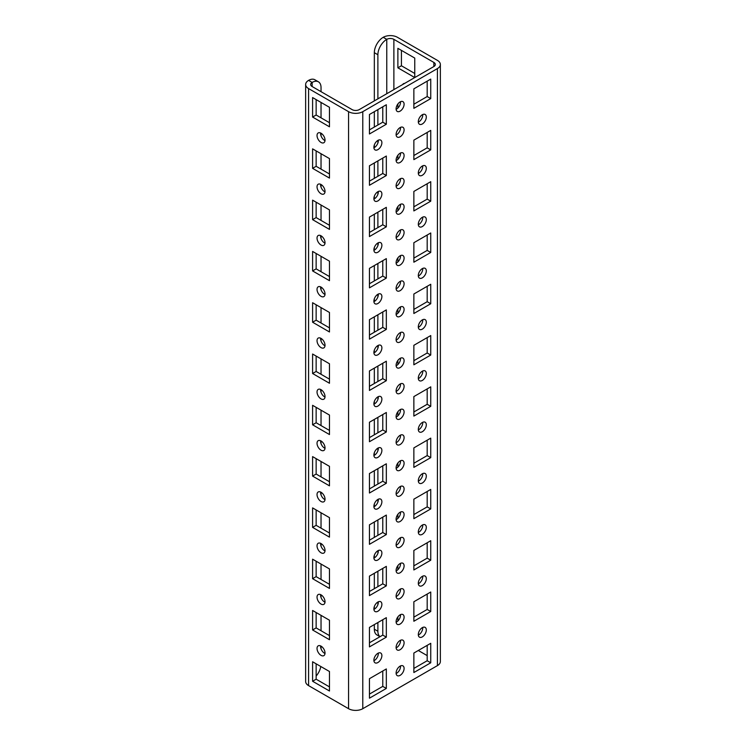 <?xml version="1.0" encoding="UTF-8"?>
<svg xmlns="http://www.w3.org/2000/svg" width="746" height="746" viewBox="0 0 746 746"><rect width="100%" height="100%" fill="white"/><g stroke="black" fill="none" stroke-linecap="round" stroke-linejoin="round"><path stroke-width="1.12" d="M317.031 648.433A5.651 3.264 -120 0 0 319.502 654.121A5.651 3.264 -120 0 0 323.857 655.641A5.651 3.264 -120 0 0 325.023 653.048A5.651 3.264 -120 0 0 322.561 647.36A5.651 3.264 -120 0 0 318.206 645.85A5.651 3.264 -120 0 0 317.031 648.433M320.612 645.905A5.651 3.264 -120 0 0 320.584 646.381A5.651 3.264 -120 0 0 325.004 653.524M317.031 597.145A5.651 3.264 -120 0 0 319.502 602.833A5.651 3.264 -120 0 0 323.857 604.344A5.651 3.264 -120 0 0 325.023 601.761A5.651 3.264 -120 0 0 322.561 596.073A5.651 3.264 -120 0 0 318.206 594.553A5.651 3.264 -120 0 0 317.031 597.145M320.612 594.618A5.651 3.264 -120 0 0 320.584 595.094A5.651 3.264 -120 0 0 325.004 602.236M317.031 545.848A5.651 3.264 -120 0 0 319.502 551.536A5.651 3.264 -120 0 0 323.857 553.056A5.651 3.264 -120 0 0 325.023 550.464A5.651 3.264 -120 0 0 322.561 544.776A5.651 3.264 -120 0 0 318.206 543.265A5.651 3.264 -120 0 0 317.031 545.848M320.612 543.321A5.651 3.264 -120 0 0 320.584 543.797A5.651 3.264 -120 0 0 325.004 550.94M317.031 494.561A5.651 3.264 -120 0 0 319.502 500.249A5.651 3.264 -120 0 0 323.857 501.76A5.651 3.264 -120 0 0 325.023 499.177A5.651 3.264 -120 0 0 322.561 493.488A5.651 3.264 -120 0 0 318.206 491.968A5.651 3.264 -120 0 0 317.031 494.561M320.612 492.034A5.651 3.264 -120 0 0 320.584 492.509A5.651 3.264 -120 0 0 325.004 499.652M317.031 443.273A5.651 3.264 -120 0 0 319.502 448.961A5.651 3.264 -120 0 0 323.857 450.472A5.651 3.264 -120 0 0 325.023 447.889A5.651 3.264 -120 0 0 322.561 442.191A5.651 3.264 -120 0 0 318.206 440.681A5.651 3.264 -120 0 0 317.031 443.273M320.612 440.746A5.651 3.264 -120 0 0 320.584 441.212A5.651 3.264 -120 0 0 325.004 448.355M317.031 135.52A5.651 3.264 -120 0 0 319.502 141.208A5.651 3.264 -120 0 0 323.857 142.728A5.651 3.264 -120 0 0 325.023 140.136A5.651 3.264 -120 0 0 322.561 134.448A5.651 3.264 -120 0 0 318.206 132.937A5.651 3.264 -120 0 0 317.031 135.52M320.612 132.993A5.651 3.264 -120 0 0 320.584 133.469A5.651 3.264 -120 0 0 325.004 140.612M317.031 186.817A5.651 3.264 -120 0 0 319.502 192.505A5.651 3.264 -120 0 0 323.857 194.016A5.651 3.264 -120 0 0 325.023 191.433A5.651 3.264 -120 0 0 322.561 185.735A5.651 3.264 -120 0 0 318.206 184.225A5.651 3.264 -120 0 0 317.031 186.817M320.612 184.29A5.651 3.264 -120 0 0 320.584 184.766A5.651 3.264 -120 0 0 325.004 191.899M317.031 238.105A5.651 3.264 -120 0 0 319.502 243.793A5.651 3.264 -120 0 0 323.857 245.313A5.651 3.264 -120 0 0 325.023 242.72A5.651 3.264 -120 0 0 322.561 237.032A5.651 3.264 -120 0 0 318.206 235.512A5.651 3.264 -120 0 0 317.031 238.105M320.612 235.577A5.651 3.264 -120 0 0 320.584 236.053A5.651 3.264 -120 0 0 325.004 243.196M317.031 289.392A5.651 3.264 -120 0 0 319.502 295.08A5.651 3.264 -120 0 0 323.857 296.6A5.651 3.264 -120 0 0 325.023 294.008A5.651 3.264 -120 0 0 322.561 288.32A5.651 3.264 -120 0 0 318.206 286.809A5.651 3.264 -120 0 0 317.031 289.392M320.612 286.865A5.651 3.264 -120 0 0 320.584 287.341A5.651 3.264 -120 0 0 325.004 294.483M317.031 340.689A5.651 3.264 -120 0 0 319.502 346.377A5.651 3.264 -120 0 0 323.857 347.888A5.651 3.264 -120 0 0 325.023 345.305A5.651 3.264 -120 0 0 322.561 339.616A5.651 3.264 -120 0 0 318.206 338.097A5.651 3.264 -120 0 0 317.031 340.689M320.612 338.162A5.651 3.264 -120 0 0 320.584 338.637A5.651 3.264 -120 0 0 325.004 345.78M317.031 391.976A5.651 3.264 -120 0 0 319.502 397.665A5.651 3.264 -120 0 0 323.857 399.185A5.651 3.264 -120 0 0 325.023 396.592A5.651 3.264 -120 0 0 322.561 390.904A5.651 3.264 -120 0 0 318.206 389.393A5.651 3.264 -120 0 0 317.031 391.976M320.612 389.449A5.651 3.264 -120 0 0 320.584 389.925A5.651 3.264 -120 0 0 325.004 397.068M400.098 675.363A5.651 3.264 120 0 0 403.791 670.384A5.651 3.264 120 0 0 402.924 665.852A5.651 3.264 120 0 0 400.098 666.131A5.651 3.264 120 0 0 396.406 671.111A5.651 3.264 120 0 0 397.273 675.643A5.651 3.264 120 0 0 400.098 675.363M400.518 665.908A5.651 3.264 -60 0 1 396.546 673.312A5.651 3.264 -60 0 1 396.117 673.526M400.098 265.035A5.651 3.264 120 0 0 403.791 260.046A5.651 3.264 120 0 0 402.924 255.524A5.651 3.264 120 0 0 400.098 255.803A5.651 3.264 120 0 0 396.406 260.783A5.651 3.264 120 0 0 397.273 265.315A5.651 3.264 120 0 0 400.098 265.035M400.518 255.58A5.651 3.264 -60 0 1 396.546 262.984A5.651 3.264 -60 0 1 396.117 263.198M400.098 316.323A5.651 3.264 120 0 0 403.791 311.343A5.651 3.264 120 0 0 402.924 306.811A5.651 3.264 120 0 0 400.098 307.091A5.651 3.264 120 0 0 396.406 312.07A5.651 3.264 120 0 0 397.273 316.602A5.651 3.264 120 0 0 400.098 316.323M400.518 306.876A5.651 3.264 -60 0 1 396.546 314.271A5.651 3.264 -60 0 1 396.117 314.486M400.098 111.154A5.651 3.264 120 0 0 403.791 106.174A5.651 3.264 120 0 0 402.924 101.642A5.651 3.264 120 0 0 400.098 101.922A5.651 3.264 120 0 0 396.406 106.911A5.651 3.264 120 0 0 397.273 111.443A5.651 3.264 120 0 0 400.098 111.154M400.518 101.708A5.651 3.264 -60 0 1 396.546 109.103A5.651 3.264 -60 0 1 396.117 109.326M400.098 213.738A5.651 3.264 120 0 0 403.791 208.759A5.651 3.264 120 0 0 402.924 204.227A5.651 3.264 120 0 0 400.098 204.507A5.651 3.264 120 0 0 396.406 209.486A5.651 3.264 120 0 0 397.273 214.018A5.651 3.264 120 0 0 400.098 213.738M400.518 204.292A5.651 3.264 -60 0 1 396.546 211.687A5.651 3.264 -60 0 1 396.117 211.911M400.098 162.451A5.651 3.264 120 0 0 403.791 157.471A5.651 3.264 120 0 0 402.924 152.939A5.651 3.264 120 0 0 400.098 153.219A5.651 3.264 120 0 0 396.406 158.199A5.651 3.264 120 0 0 397.273 162.731A5.651 3.264 120 0 0 400.098 162.451M400.518 152.995A5.651 3.264 -60 0 1 396.546 160.399A5.651 3.264 -60 0 1 396.117 160.614M400.098 572.779A5.651 3.264 120 0 0 403.791 567.799A5.651 3.264 120 0 0 402.924 563.267A5.651 3.264 120 0 0 400.098 563.547A5.651 3.264 120 0 0 396.406 568.527A5.651 3.264 120 0 0 397.273 573.059A5.651 3.264 120 0 0 400.098 572.779M400.518 563.333A5.651 3.264 -60 0 1 396.546 570.727A5.651 3.264 -60 0 1 396.117 570.942M400.098 624.066A5.651 3.264 120 0 0 403.791 619.087A5.651 3.264 120 0 0 402.924 614.555A5.651 3.264 120 0 0 400.098 614.835A5.651 3.264 120 0 0 396.406 619.823A5.651 3.264 120 0 0 397.273 624.346A5.651 3.264 120 0 0 400.098 624.066M400.518 614.62A5.651 3.264 -60 0 1 396.546 622.015A5.651 3.264 -60 0 1 396.117 622.239M400.098 470.194A5.651 3.264 120 0 0 403.791 465.215A5.651 3.264 120 0 0 402.924 460.683A5.651 3.264 120 0 0 400.098 460.963A5.651 3.264 120 0 0 396.406 465.942A5.651 3.264 120 0 0 397.273 470.474A5.651 3.264 120 0 0 400.098 470.194M400.518 460.748A5.651 3.264 -60 0 1 396.546 468.143A5.651 3.264 -60 0 1 396.117 468.367M400.098 521.491A5.651 3.264 120 0 0 403.791 516.502A5.651 3.264 120 0 0 402.924 511.98A5.651 3.264 120 0 0 400.098 512.26A5.651 3.264 120 0 0 396.406 517.239A5.651 3.264 120 0 0 397.273 521.771A5.651 3.264 120 0 0 400.098 521.491M400.518 512.036A5.651 3.264 -60 0 1 396.546 519.44A5.651 3.264 -60 0 1 396.117 519.654M400.098 367.61A5.651 3.264 120 0 0 403.791 362.631A5.651 3.264 120 0 0 402.924 358.099A5.651 3.264 120 0 0 400.098 358.378A5.651 3.264 120 0 0 396.406 363.367A5.651 3.264 120 0 0 397.273 367.89A5.651 3.264 120 0 0 400.098 367.61M400.518 358.164A5.651 3.264 -60 0 1 396.546 365.559A5.651 3.264 -60 0 1 396.117 365.782M400.098 418.907A5.651 3.264 120 0 0 403.791 413.927A5.651 3.264 120 0 0 402.924 409.395A5.651 3.264 120 0 0 400.098 409.675A5.651 3.264 120 0 0 396.406 414.655A5.651 3.264 120 0 0 397.273 419.187A5.651 3.264 120 0 0 400.098 418.907M400.518 409.451A5.651 3.264 -60 0 1 396.546 416.855A5.651 3.264 -60 0 1 396.117 417.07M377.886 662.541A5.651 3.264 120 0 0 381.579 657.552A5.651 3.264 120 0 0 380.712 653.03A5.651 3.264 120 0 0 377.886 653.31A5.651 3.264 120 0 0 374.194 658.289A5.651 3.264 120 0 0 375.061 662.821A5.651 3.264 120 0 0 377.886 662.541M378.306 653.086A5.651 3.264 -60 0 1 374.333 660.49A5.651 3.264 -60 0 1 373.914 660.704M377.886 611.244A5.651 3.264 120 0 0 381.579 606.265A5.651 3.264 120 0 0 380.712 601.733A5.651 3.264 120 0 0 377.886 602.013A5.651 3.264 120 0 0 374.194 606.992A5.651 3.264 120 0 0 375.061 611.524A5.651 3.264 120 0 0 377.886 611.244M378.306 601.798A5.651 3.264 -60 0 1 374.333 609.193A5.651 3.264 -60 0 1 373.914 609.417M377.886 559.957A5.651 3.264 120 0 0 381.579 554.977A5.651 3.264 120 0 0 380.712 550.445A5.651 3.264 120 0 0 377.886 550.725A5.651 3.264 120 0 0 374.194 555.705A5.651 3.264 120 0 0 375.061 560.237A5.651 3.264 120 0 0 377.886 559.957M378.306 550.501A5.651 3.264 -60 0 1 374.333 557.905A5.651 3.264 -60 0 1 373.914 558.12M377.886 508.66A5.651 3.264 120 0 0 381.579 503.681A5.651 3.264 120 0 0 380.712 499.149A5.651 3.264 120 0 0 377.886 499.428A5.651 3.264 120 0 0 374.194 504.417A5.651 3.264 120 0 0 375.061 508.949A5.651 3.264 120 0 0 377.886 508.66M378.306 499.214A5.651 3.264 -60 0 1 374.333 506.609A5.651 3.264 -60 0 1 373.914 506.832M377.886 457.373A5.651 3.264 120 0 0 381.579 452.393A5.651 3.264 120 0 0 380.712 447.861A5.651 3.264 120 0 0 377.886 448.141A5.651 3.264 120 0 0 374.194 453.12A5.651 3.264 120 0 0 375.061 457.652A5.651 3.264 120 0 0 377.886 457.373M378.306 447.926A5.651 3.264 -60 0 1 374.333 455.321A5.651 3.264 -60 0 1 373.914 455.536M377.886 149.629A5.651 3.264 120 0 0 381.579 144.64A5.651 3.264 120 0 0 380.712 140.117A5.651 3.264 120 0 0 377.886 140.397A5.651 3.264 120 0 0 374.194 145.377A5.651 3.264 120 0 0 375.061 149.909A5.651 3.264 120 0 0 377.886 149.629M378.306 140.173A5.651 3.264 -60 0 1 374.333 147.577A5.651 3.264 -60 0 1 373.914 147.792M377.886 200.916A5.651 3.264 120 0 0 381.579 195.937A5.651 3.264 120 0 0 380.712 191.405A5.651 3.264 120 0 0 377.886 191.685A5.651 3.264 120 0 0 374.194 196.664A5.651 3.264 120 0 0 375.061 201.196A5.651 3.264 120 0 0 377.886 200.916M378.306 191.47A5.651 3.264 -60 0 1 374.333 198.865A5.651 3.264 -60 0 1 373.914 199.079M377.886 252.213A5.651 3.264 120 0 0 381.579 247.224A5.651 3.264 120 0 0 380.712 242.692A5.651 3.264 120 0 0 377.886 242.972A5.651 3.264 120 0 0 374.194 247.961A5.651 3.264 120 0 0 375.061 252.493A5.651 3.264 120 0 0 377.886 252.213M378.306 242.758A5.651 3.264 -60 0 1 374.333 250.162A5.651 3.264 -60 0 1 373.914 250.376M377.886 303.501A5.651 3.264 120 0 0 381.579 298.521A5.651 3.264 120 0 0 380.712 293.989A5.651 3.264 120 0 0 377.886 294.269A5.651 3.264 120 0 0 374.194 299.249A5.651 3.264 120 0 0 375.061 303.781A5.651 3.264 120 0 0 377.886 303.501M378.306 294.055A5.651 3.264 -60 0 1 374.333 301.449A5.651 3.264 -60 0 1 373.914 301.664M377.886 354.788A5.651 3.264 120 0 0 381.579 349.809A5.651 3.264 120 0 0 380.712 345.277A5.651 3.264 120 0 0 377.886 345.557A5.651 3.264 120 0 0 374.194 350.545A5.651 3.264 120 0 0 375.061 355.068A5.651 3.264 120 0 0 377.886 354.788M378.306 345.342A5.651 3.264 -60 0 1 374.333 352.737A5.651 3.264 -60 0 1 373.914 352.961M400.098 649.719A5.651 3.264 120 0 0 403.791 644.731A5.651 3.264 120 0 0 402.924 640.199A5.651 3.264 120 0 0 400.098 640.488A5.651 3.264 120 0 0 396.406 645.467A5.651 3.264 120 0 0 397.273 649.999A5.651 3.264 120 0 0 400.098 649.719M400.518 640.264A5.651 3.264 -60 0 1 396.546 647.668A5.651 3.264 -60 0 1 396.117 647.882M400.098 598.423A5.651 3.264 120 0 0 403.791 593.443A5.651 3.264 120 0 0 402.924 588.911A5.651 3.264 120 0 0 400.098 589.191A5.651 3.264 120 0 0 396.406 594.17A5.651 3.264 120 0 0 397.273 598.702A5.651 3.264 120 0 0 400.098 598.423M400.518 588.976A5.651 3.264 -60 0 1 396.546 596.371A5.651 3.264 -60 0 1 396.117 596.595M400.098 547.135A5.651 3.264 120 0 0 403.791 542.155A5.651 3.264 120 0 0 402.924 537.624A5.651 3.264 120 0 0 400.098 537.903A5.651 3.264 120 0 0 396.406 542.883A5.651 3.264 120 0 0 397.273 547.415A5.651 3.264 120 0 0 400.098 547.135M400.518 537.679A5.651 3.264 -60 0 1 396.546 545.084A5.651 3.264 -60 0 1 396.117 545.298M400.098 495.838A5.651 3.264 120 0 0 403.791 490.859A5.651 3.264 120 0 0 402.924 486.327A5.651 3.264 120 0 0 400.098 486.606A5.651 3.264 120 0 0 396.406 491.595A5.651 3.264 120 0 0 397.273 496.118A5.651 3.264 120 0 0 400.098 495.838M400.518 486.392A5.651 3.264 -60 0 1 396.546 493.787A5.651 3.264 -60 0 1 396.117 494.011M400.098 444.551A5.651 3.264 120 0 0 403.791 439.571A5.651 3.264 120 0 0 402.924 435.039A5.651 3.264 120 0 0 400.098 435.319A5.651 3.264 120 0 0 396.406 440.299A5.651 3.264 120 0 0 397.273 444.83A5.651 3.264 120 0 0 400.098 444.551M400.518 435.105A5.651 3.264 -60 0 1 396.546 442.499A5.651 3.264 -60 0 1 396.117 442.714M400.098 136.807A5.651 3.264 120 0 0 403.791 131.818A5.651 3.264 120 0 0 402.924 127.296A5.651 3.264 120 0 0 400.098 127.575A5.651 3.264 120 0 0 396.406 132.555A5.651 3.264 120 0 0 397.273 137.087A5.651 3.264 120 0 0 400.098 136.807M400.518 127.352A5.651 3.264 -60 0 1 396.546 134.756A5.651 3.264 -60 0 1 396.117 134.97M400.098 188.095A5.651 3.264 120 0 0 403.791 183.115A5.651 3.264 120 0 0 402.924 178.583A5.651 3.264 120 0 0 400.098 178.863A5.651 3.264 120 0 0 396.406 183.842A5.651 3.264 120 0 0 397.273 188.374A5.651 3.264 120 0 0 400.098 188.095M400.518 178.648A5.651 3.264 -60 0 1 396.546 186.043A5.651 3.264 -60 0 1 396.117 186.258M400.098 239.382A5.651 3.264 120 0 0 403.791 234.403A5.651 3.264 120 0 0 402.924 229.871A5.651 3.264 120 0 0 400.098 230.15A5.651 3.264 120 0 0 396.406 235.139A5.651 3.264 120 0 0 397.273 239.662A5.651 3.264 120 0 0 400.098 239.382M400.518 229.936A5.651 3.264 -60 0 1 396.546 237.331A5.651 3.264 -60 0 1 396.117 237.554M400.098 290.679A5.651 3.264 120 0 0 403.791 285.699A5.651 3.264 120 0 0 402.924 281.167A5.651 3.264 120 0 0 400.098 281.447A5.651 3.264 120 0 0 396.406 286.427A5.651 3.264 120 0 0 397.273 290.959A5.651 3.264 120 0 0 400.098 290.679M400.518 281.223A5.651 3.264 -60 0 1 396.546 288.627A5.651 3.264 -60 0 1 396.117 288.842M400.098 341.966A5.651 3.264 120 0 0 403.791 336.987A5.651 3.264 120 0 0 402.924 332.455A5.651 3.264 120 0 0 400.098 332.735A5.651 3.264 120 0 0 396.406 337.714A5.651 3.264 120 0 0 397.273 342.246A5.651 3.264 120 0 0 400.098 341.966M400.518 332.52A5.651 3.264 -60 0 1 396.546 339.915A5.651 3.264 -60 0 1 396.117 340.139M422.301 636.898A5.651 3.264 120 0 0 426.003 631.909A5.651 3.264 120 0 0 425.136 627.377A5.651 3.264 120 0 0 422.301 627.656A5.651 3.264 120 0 0 418.609 632.645A5.651 3.264 120 0 0 419.476 637.177A5.651 3.264 120 0 0 422.301 636.898M422.73 627.442A5.651 3.264 -60 0 1 418.748 634.837A5.651 3.264 -60 0 1 418.329 635.06M422.301 585.601A5.651 3.264 120 0 0 426.003 580.621A5.651 3.264 120 0 0 425.136 576.089A5.651 3.264 120 0 0 422.301 576.369A5.651 3.264 120 0 0 418.609 581.348A5.651 3.264 120 0 0 419.476 585.88A5.651 3.264 120 0 0 422.301 585.601M422.73 576.154A5.651 3.264 -60 0 1 418.748 583.549A5.651 3.264 -60 0 1 418.329 583.764M422.301 534.313A5.651 3.264 120 0 0 426.003 529.324A5.651 3.264 120 0 0 425.136 524.802A5.651 3.264 120 0 0 422.301 525.081A5.651 3.264 120 0 0 418.609 530.061A5.651 3.264 120 0 0 419.476 534.593A5.651 3.264 120 0 0 422.301 534.313M422.73 524.858A5.651 3.264 -60 0 1 418.748 532.262A5.651 3.264 -60 0 1 418.329 532.476M422.301 483.016A5.651 3.264 120 0 0 426.003 478.037A5.651 3.264 120 0 0 425.136 473.505A5.651 3.264 120 0 0 422.301 473.785A5.651 3.264 120 0 0 418.609 478.773A5.651 3.264 120 0 0 419.476 483.296A5.651 3.264 120 0 0 422.301 483.016M422.73 473.57A5.651 3.264 -60 0 1 418.748 480.965A5.651 3.264 -60 0 1 418.329 481.189M422.301 431.729A5.651 3.264 120 0 0 426.003 426.749A5.651 3.264 120 0 0 425.136 422.217A5.651 3.264 120 0 0 422.301 422.497A5.651 3.264 120 0 0 418.609 427.477A5.651 3.264 120 0 0 419.476 432.009A5.651 3.264 120 0 0 422.301 431.729M422.73 422.283A5.651 3.264 -60 0 1 418.748 429.677A5.651 3.264 -60 0 1 418.329 429.892M422.301 123.985A5.651 3.264 120 0 0 426.003 118.996A5.651 3.264 120 0 0 425.136 114.474A5.651 3.264 120 0 0 422.301 114.753A5.651 3.264 120 0 0 418.609 119.733A5.651 3.264 120 0 0 419.476 124.265A5.651 3.264 120 0 0 422.301 123.985M422.73 114.53A5.651 3.264 -60 0 1 418.748 121.934A5.651 3.264 -60 0 1 418.329 122.148M422.301 175.273A5.651 3.264 120 0 0 426.003 170.293A5.651 3.264 120 0 0 425.136 165.761A5.651 3.264 120 0 0 422.301 166.041A5.651 3.264 120 0 0 418.609 171.02A5.651 3.264 120 0 0 419.476 175.552A5.651 3.264 120 0 0 422.301 175.273M422.73 165.826A5.651 3.264 -60 0 1 418.748 173.221A5.651 3.264 -60 0 1 418.329 173.436M422.301 226.56A5.651 3.264 120 0 0 426.003 221.581A5.651 3.264 120 0 0 425.136 217.049A5.651 3.264 120 0 0 422.301 217.328A5.651 3.264 120 0 0 418.609 222.317A5.651 3.264 120 0 0 419.476 226.84A5.651 3.264 120 0 0 422.301 226.56M422.73 217.114A5.651 3.264 -60 0 1 418.748 224.509A5.651 3.264 -60 0 1 418.329 224.732M422.301 277.857A5.651 3.264 120 0 0 426.003 272.877A5.651 3.264 120 0 0 425.136 268.346A5.651 3.264 120 0 0 422.301 268.625A5.651 3.264 120 0 0 418.609 273.605A5.651 3.264 120 0 0 419.476 278.137A5.651 3.264 120 0 0 422.301 277.857M422.73 268.401A5.651 3.264 -60 0 1 418.748 275.806A5.651 3.264 -60 0 1 418.329 276.02M422.301 329.145A5.651 3.264 120 0 0 426.003 324.165A5.651 3.264 120 0 0 425.136 319.633A5.651 3.264 120 0 0 422.301 319.913A5.651 3.264 120 0 0 418.609 324.892A5.651 3.264 120 0 0 419.476 329.424A5.651 3.264 120 0 0 422.301 329.145M422.73 319.698A5.651 3.264 -60 0 1 418.748 327.093A5.651 3.264 -60 0 1 418.329 327.317M422.301 380.441A5.651 3.264 120 0 0 426.003 375.452A5.651 3.264 120 0 0 425.136 370.921A5.651 3.264 120 0 0 422.301 371.2A5.651 3.264 120 0 0 418.609 376.189A5.651 3.264 120 0 0 419.476 380.721A5.651 3.264 120 0 0 422.301 380.441M422.73 370.986A5.651 3.264 -60 0 1 418.748 378.39A5.651 3.264 -60 0 1 418.329 378.604M377.886 406.085A5.651 3.264 120 0 0 381.579 401.096A5.651 3.264 120 0 0 380.712 396.574A5.651 3.264 120 0 0 377.886 396.853A5.651 3.264 120 0 0 374.194 401.833A5.651 3.264 120 0 0 375.061 406.365A5.651 3.264 120 0 0 377.886 406.085M378.306 396.63A5.651 3.264 -60 0 1 374.333 404.034A5.651 3.264 -60 0 1 373.914 404.248M400.098 393.263A5.651 3.264 120 0 0 403.791 388.274A5.651 3.264 120 0 0 402.924 383.752A5.651 3.264 120 0 0 400.098 384.031A5.651 3.264 120 0 0 396.406 389.011A5.651 3.264 120 0 0 397.273 393.543A5.651 3.264 120 0 0 400.098 393.263M400.518 383.808A5.651 3.264 -60 0 1 396.546 391.212A5.651 3.264 -60 0 1 396.117 391.426M321.032 91.665L321.032 87.562A12.561 7.255 120 0 0 318.43 81.818A12.561 7.255 120 0 0 312.145 82.433A5.026 2.9 0 0 0 310.672 84.484A5.026 2.9 0 0 0 312.145 86.536L352.121 109.615A5.026 2.9 0 0 0 359.227 109.615L433.855 66.534A5.026 2.9 0 0 0 435.328 64.482A5.026 2.9 0 0 0 433.855 62.431L393.879 39.352A5.026 2.9 0 0 0 386.773 39.352A12.561 7.255 120 0 0 377.886 54.738L374.333 52.686A12.561 7.255 -60 0 1 383.22 37.3A10.052 5.8 0 0 1 397.431 37.3L437.408 60.379A10.052 5.8 0 0 1 440.354 64.482L440.354 661.515A10.052 5.8 180 0 1 437.408 665.618L437.408 68.585L362.78 111.667L362.78 708.7L437.408 665.618M312.145 86.536L312.145 82.433L308.592 80.382A10.052 5.8 0 0 0 305.646 84.484A10.052 5.8 0 0 0 308.592 88.588L348.569 111.667A10.052 5.8 0 0 0 362.78 111.667M329.471 107.312L312.593 97.567L312.593 117.057L329.471 126.801L329.471 107.312M329.471 158.6L312.593 148.855L312.593 168.344L329.471 178.089L329.471 158.6M329.471 209.896L312.593 200.152L312.593 219.641L329.471 229.386L329.471 209.896M329.471 466.353L312.593 456.608L312.593 476.097L329.471 485.842L329.471 466.353M329.471 517.64L312.593 507.895L312.593 527.385L329.471 537.129L329.471 517.64M329.471 568.928L312.593 559.183L312.593 578.682L329.471 588.426L329.471 568.928M329.471 620.224L312.593 610.48L312.593 629.969L329.471 639.714L329.471 620.224M329.471 261.184L312.593 251.439L312.593 270.929L329.471 280.673L329.471 261.184M329.471 312.471L312.593 302.727L312.593 322.225L329.471 331.97L329.471 312.471M329.471 671.512L312.593 661.767L312.593 681.257L329.471 691.001L329.471 671.512M329.471 415.056L312.593 405.311L312.593 424.8L329.471 434.545L329.471 415.056M329.471 363.768L312.593 354.024L312.593 373.513L329.471 383.257L329.471 363.768M362.78 708.7A10.052 5.8 180 0 1 348.569 708.7L308.592 685.621A10.052 5.8 180 0 1 305.646 681.518L305.646 84.484M316.145 99.619L316.145 115.005L329.471 122.698M316.145 150.906L316.145 166.293L329.471 173.986M316.145 202.203L316.145 217.59L329.471 225.283M316.145 458.659L316.145 474.046L329.471 481.739M316.145 509.947L316.145 525.333L329.471 533.026M316.145 561.234L316.145 576.63L329.471 584.323M316.145 612.531L316.145 627.918L329.471 635.611M316.145 253.491L316.145 268.877L329.471 276.57M316.145 304.778L316.145 320.174L329.471 327.867M316.145 663.819L316.145 679.205L329.471 686.898M316.145 407.363L316.145 422.749L329.471 430.442M316.145 356.075L316.145 371.461L329.471 379.155M418.31 650.484L427.188 655.613M401.432 50.383L401.432 65.769L414.757 73.462M414.757 58.076L397.879 48.331L397.879 67.821L414.757 77.565L414.757 58.076M397.879 103.983L397.879 108.077M397.879 155.28L397.879 159.364M397.879 411.736L397.879 415.82M397.879 463.024L397.879 467.108M397.879 514.311L397.879 518.405M397.879 565.608L397.879 569.692M397.879 206.567L397.879 210.652M397.879 257.864L397.879 261.949M397.879 616.895L397.879 620.989M397.879 360.439L397.879 364.533M397.879 309.152L397.879 313.236M404.593 83.431A5.651 3.264 -120 0 0 403.483 83.692A5.651 3.264 -120 0 0 402.709 84.522M382.773 670.999L382.773 686.385L369.447 694.078M427.188 645.355L427.188 660.742L413.862 668.435M382.773 311.959L382.773 327.354L369.447 335.047M427.188 235.027L427.188 250.414L413.862 258.107M382.773 260.671L382.773 276.057L369.447 283.75M427.188 286.315L427.188 301.701L413.862 309.404M382.773 363.255L382.773 378.642L369.447 386.335M427.188 337.612L427.188 352.998L413.862 360.691M427.188 81.155L427.188 96.542L413.862 104.235M382.773 158.087L382.773 173.473L369.447 181.166M427.188 132.443L427.188 147.829L413.862 155.522M427.188 183.74L427.188 199.126L413.862 206.819M382.773 209.384L382.773 224.77L369.447 232.463M427.188 491.483L427.188 506.87L413.862 514.563M382.773 517.127L382.773 532.513L369.447 540.207M427.188 542.771L427.188 558.157L413.862 565.85M382.773 619.712L382.773 635.098L369.447 642.791M427.188 594.068L427.188 609.454L413.862 617.147M382.773 568.415L382.773 583.81L369.447 591.503M382.773 465.84L382.773 481.226L369.447 488.919M427.188 440.196L427.188 455.582L413.862 463.275M382.773 106.799L382.773 122.185L369.447 129.879M382.773 414.543L382.773 429.929L369.447 437.622M427.188 388.899L427.188 404.285L413.862 411.978M386.325 688.437L386.325 668.948L369.447 678.692L369.447 698.181L386.325 688.437L382.773 686.385M430.74 662.793L430.74 643.304L413.862 653.048L413.862 672.538L430.74 662.793L427.188 660.742M386.325 329.406L386.325 309.907L369.447 319.661L369.447 339.15L386.325 329.406L382.773 327.354M430.74 252.465L430.74 232.976L413.862 242.72L413.862 262.21L430.74 252.465L427.188 250.414M386.325 278.109L386.325 258.62L369.447 268.364L369.447 287.853L386.325 278.109L382.773 276.057M430.74 303.753L430.74 284.263L413.862 294.008L413.862 313.506L430.74 303.753L427.188 301.701M386.325 380.693L386.325 361.204L369.447 370.949L369.447 390.438L386.325 380.693L382.773 378.642M430.74 355.049L430.74 335.56L413.862 345.305L413.862 364.794L430.74 355.049L427.188 352.998M430.74 98.593L430.74 79.104L413.862 88.849L413.862 108.338L430.74 98.593L427.188 96.542M386.325 175.524L386.325 156.035L369.447 165.78L369.447 185.278L386.325 175.524L382.773 173.473M430.74 149.881L430.74 130.391L413.862 140.136L413.862 159.625L430.74 149.881L427.188 147.829M430.74 201.178L430.74 181.688L413.862 191.433L413.862 210.922L430.74 201.178L427.188 199.126M386.325 226.821L386.325 207.332L369.447 217.077L369.447 236.566L386.325 226.821L382.773 224.77M430.74 508.921L430.74 489.432L413.862 499.177L413.862 518.666L430.74 508.921L427.188 506.87M386.325 534.565L386.325 515.076L369.447 524.82L369.447 544.31L386.325 534.565L382.773 532.513M430.74 560.209L430.74 540.719L413.862 550.464L413.862 569.953L430.74 560.209L427.188 558.157M386.325 637.149L386.325 617.66L369.447 627.405L369.447 646.894L386.325 637.149L382.773 635.098M430.74 611.506L430.74 592.016L413.862 601.761L413.862 621.25L430.74 611.506L427.188 609.454M386.325 585.862L386.325 566.363L369.447 576.108L369.447 595.606L386.325 585.862L382.773 583.81M386.325 483.277L386.325 463.788L369.447 473.533L369.447 493.022L386.325 483.277L382.773 481.226M430.74 457.634L430.74 438.135L413.862 447.889L413.862 467.378L430.74 457.634L427.188 455.582M386.325 124.237L386.325 104.748L369.447 114.492L369.447 133.982L386.325 124.237L382.773 122.185M386.325 431.981L386.325 412.491L369.447 422.236L369.447 441.725L386.325 431.981L382.773 429.929M430.74 406.337L430.74 386.848L413.862 396.592L413.862 416.082L430.74 406.337L427.188 404.285M437.408 68.585A10.052 5.8 0 0 0 440.354 64.482M379.984 636.711L376.935 634.949A12.561 7.255 -60 0 1 374.333 629.204L374.333 624.579M374.333 609.193L374.333 606.563M374.333 588.678L374.333 573.292M374.333 557.905L374.333 555.276M374.333 537.39L374.333 522.004M374.333 506.609L374.333 503.988M374.333 486.094L374.333 470.707M374.333 455.321L374.333 452.691M374.333 434.806L374.333 419.42M374.333 404.034L374.333 401.404M374.333 383.519L374.333 368.123M374.333 352.737L374.333 350.116M374.333 332.222L374.333 316.836M374.333 301.449L374.333 298.82M374.333 280.934L374.333 265.548M374.333 250.162L374.333 247.532M374.333 229.637L374.333 214.251M374.333 198.865L374.333 196.235M374.333 178.35L374.333 162.964M374.333 147.577L374.333 144.948M374.333 127.062L374.333 111.667M374.333 100.897L374.333 52.686M374.333 629.204L377.886 631.256L377.886 622.528M377.886 604.642L377.886 602.013M377.886 586.626L377.886 571.24M377.886 553.355L377.886 550.725M377.886 535.339L377.886 519.953M377.886 502.058L377.886 499.428M377.886 484.042L377.886 468.656M377.886 450.77L377.886 448.141M377.886 432.755L377.886 417.368M377.886 399.474L377.886 396.853M377.886 381.467L377.886 366.072M377.886 348.186L377.886 345.557M377.886 330.17L377.886 314.784M377.886 296.899L377.886 294.269M377.886 278.883L377.886 263.497M377.886 245.602L377.886 242.972M377.886 227.586L377.886 212.2M377.886 194.314L377.886 191.685M377.886 176.298L377.886 160.912M377.886 143.018L377.886 140.397M377.886 125.011L377.886 109.615M377.886 98.845L377.886 54.738M377.886 631.256A12.561 7.255 120 0 0 380.022 636.683M308.592 80.382A12.561 7.255 -60 0 1 314.877 79.766L318.43 81.818M316.145 676.062A12.561 7.255 120 0 0 320.799 666.514M321.032 102.435L321.032 117.831M321.032 133.217L321.032 135.837M321.032 153.732L321.032 169.118M321.032 184.504L321.032 187.134M321.032 205.019L321.032 220.406M321.032 235.792L321.032 238.422M321.032 256.316L321.032 271.703M321.032 287.089L321.032 289.718M321.032 307.604L321.032 322.99M321.032 338.376L321.032 341.006M321.032 358.891L321.032 374.278M321.032 389.673L321.032 392.293M321.032 410.188L321.032 425.574M321.032 440.961L321.032 443.59M321.032 461.476L321.032 476.862M321.032 492.248L321.032 494.878M321.032 512.772L321.032 528.159M321.032 543.545L321.032 546.175M321.032 564.06L321.032 579.446M321.032 594.832L321.032 597.462M321.032 615.347L321.032 630.734M321.032 646.129L321.032 648.75M316.145 371.461L312.593 373.513M401.432 65.769L397.879 67.821M316.145 422.749L312.593 424.8M316.145 679.205L312.593 681.257M316.145 320.174L312.593 322.225M316.145 268.877L312.593 270.929M316.145 627.918L312.593 629.969M316.145 576.63L312.593 578.682M316.145 525.333L312.593 527.385M316.145 474.046L312.593 476.097M316.145 217.59L312.593 219.641M316.145 166.293L312.593 168.344M316.145 115.005L312.593 117.057M308.592 88.588L308.592 685.621M348.569 708.7L348.569 111.667M393.879 89.613L393.879 39.352M433.855 62.431L433.855 66.534M386.773 93.716L386.773 39.352L383.22 37.3"/></g></svg>
